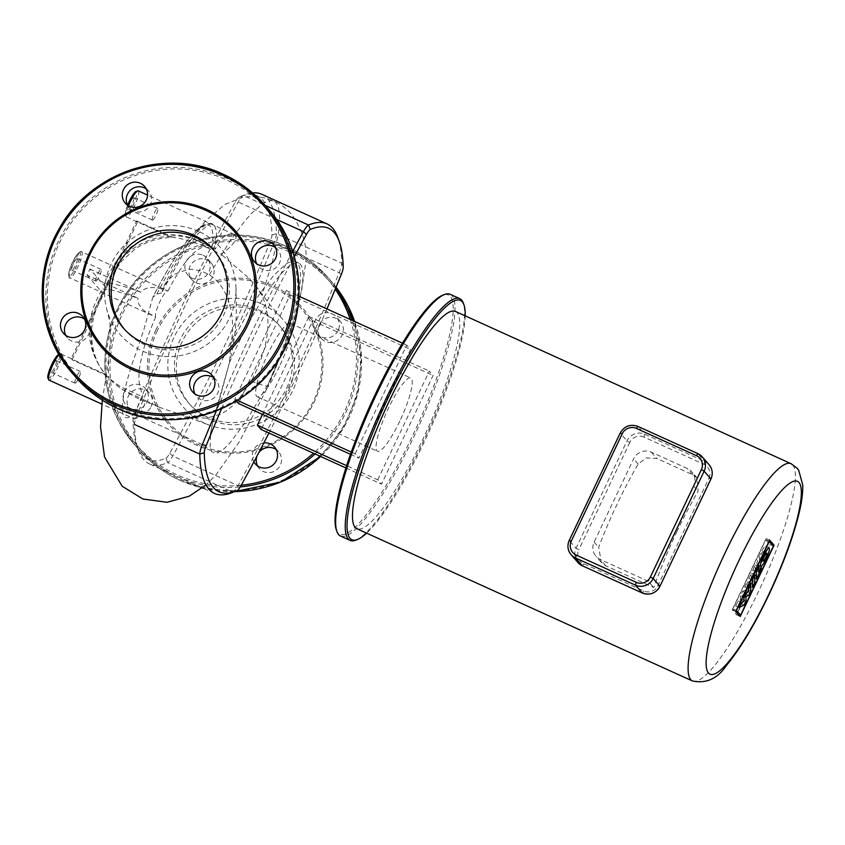 <?xml version="1.0" encoding="UTF-8"?>
<svg xmlns="http://www.w3.org/2000/svg" width="845" height="845" viewBox="0 0 845 845"><rect width="100%" height="100%" fill="white"/><g stroke="black" fill="none" stroke-linecap="round" stroke-linejoin="round"><path stroke-width="0.63" stroke-dasharray="4.22 3.17" d="M288.673 390.063A59.657 58.273 -41 0 0 280.392 326.73A59.657 58.273 -41 0 0 182.108 341.718A59.657 58.273 -41 0 0 190.389 405.051A59.657 58.273 -41 0 0 288.673 390.063M286.793 387.897A59.657 58.273 -41 0 0 278.501 324.564A59.657 58.273 -41 0 0 180.228 339.553A59.657 58.273 -41 0 0 188.509 402.885A59.657 58.273 -41 0 0 286.793 387.897M155.987 329.74A88.693 86.644 -41 0 0 197.308 445.484A88.693 86.644 -41 0 0 314.424 401.607A88.693 86.644 -41 0 0 273.104 285.863A88.693 86.644 -41 0 0 155.987 329.74M157.371 330.501A87.352 85.334 -41 0 0 198.068 444.502A87.352 85.334 -41 0 0 313.411 401.28A87.352 85.334 -41 0 0 272.713 287.279A87.352 85.334 -41 0 0 157.371 330.501M253.87 461.909A12.781 12.485 139 0 1 263.841 442.917M258.665 452.846A12.781 12.485 -41 0 0 256.986 456.046M257.545 465.891A12.781 12.485 -41 0 0 278.913 467.507A12.781 12.485 -41 0 0 276.241 449.614M338.116 330.49A12.781 12.485 139 0 1 317.055 333.701A12.781 12.485 139 0 1 315.28 320.128A12.781 12.485 139 0 1 336.342 316.917A12.781 12.485 139 0 1 338.116 330.49M319.273 324.723A12.781 12.485 -41 0 0 321.047 338.296A12.781 12.485 -41 0 0 342.109 335.085A12.781 12.485 -41 0 0 340.334 321.512A12.781 12.485 -41 0 0 319.273 324.723M202.99 255.211A12.781 12.485 139 0 1 207.553 274.171A12.781 12.485 139 0 1 187.886 275.1A12.781 12.485 139 0 1 202.99 255.211M196.051 282.8A12.781 12.485 -41 0 0 211.155 262.911A12.781 12.485 -41 0 0 191.488 263.841A12.781 12.485 -41 0 0 196.051 282.8M124.31 391.679A12.781 12.485 139 0 1 145.372 388.468A12.781 12.485 139 0 1 147.146 402.04A12.781 12.485 139 0 1 126.085 405.251A12.781 12.485 139 0 1 124.31 391.679M151.139 406.625A12.781 12.485 -41 0 0 149.364 393.052A12.781 12.485 -41 0 0 128.303 396.263A12.781 12.485 -41 0 0 130.077 409.836A12.781 12.485 -41 0 0 151.139 406.625M105.213 374.208L71.181 358.766A14.386 2.81 -65.6 0 1 71.614 358.798A14.386 2.81 -65.6 0 1 71.825 358.956A14.386 2.81 -65.6 0 1 72.121 359.854L106.143 375.286C95.696 363.265 90.859 347.781 91.619 328.811C94.957 305.721 100.249 302.869 102.805 295.37L112.691 274.593L121.891 260.851L135.126 249.043C145.361 241.892 157.519 238.005 171.598 237.413L137.587 221.981A14.386 2.81 -65.6 0 1 137.154 221.95A14.386 2.81 -65.6 0 1 136.943 221.791A14.386 2.81 -65.6 0 1 136.647 220.894L105.35 286.814L89.887 269.048A14.386 2.81 -65.6 0 1 87.024 275.09L137.841 298.148L116.092 291.071L107.716 289.233L102.921 289.085L101.442 289.972L102.498 292.866L95.094 308.795L91.239 322.79L90.436 331.409L91.693 345.975L93.647 353.347L99.33 365.874L105.213 374.208C106.523 376.458 111.783 380.683 120.993 386.894L142.805 397.013A14.386 2.81 114.4 0 0 135.443 413.163L134.904 419.099L101.844 404.09M136.647 220.894L170.679 236.336C155.491 236.737 141.854 241.691 129.792 251.187C117.328 261.781 113.124 269.534 105.371 286.825L104.305 283.941L107.188 282.927L110.558 283.191L125.324 286.888L140.798 292.148C145.551 286.592 154.329 286.106 167.13 290.669L167.986 291.018A14.386 2.81 114.4 0 0 167.838 290.933A14.386 2.81 114.4 0 0 159.747 301.992A14.386 2.81 114.4 0 0 155.67 316.854L145.456 311.699L142.52 309.344L138.548 303.788L137.841 298.148M171.598 237.413C178.01 237.498 188.551 240.297 203.222 245.821L220.978 254.102C228.889 249.286 240.381 238.026 234.318 234.509C226.925 232.438 220.608 237.35 215.359 249.233L200.149 242.103C190.547 236.748 174.63 234.794 170.679 236.336M234.318 234.509L147.558 195.089M152.343 220.038A6.39 1.246 -65.6 0 1 154.065 213.521A6.39 1.246 -65.6 0 1 157.719 208.472A6.39 1.246 -65.6 0 1 157.814 208.535A6.39 1.246 -65.6 0 1 156.093 215.063A6.39 1.246 -65.6 0 1 152.438 220.112A6.39 1.246 -65.6 0 1 152.343 220.038M133.837 197.667A6.39 1.246 114.4 0 0 133.742 197.593A6.39 1.246 114.4 0 0 130.088 202.642A6.39 1.246 114.4 0 0 128.377 209.169A6.39 1.246 114.4 0 0 128.461 209.233A6.39 1.246 114.4 0 0 132.126 204.194A6.39 1.246 114.4 0 0 133.837 197.667M95.749 281.005A6.39 1.246 -65.6 0 1 97.46 274.477A6.39 1.246 -65.6 0 1 101.115 269.428A6.39 1.246 -65.6 0 1 101.21 269.502A6.39 1.246 -65.6 0 1 99.499 276.03A6.39 1.246 -65.6 0 1 95.834 281.068A6.39 1.246 -65.6 0 1 95.749 281.005M77.233 258.623A6.39 1.246 114.4 0 0 77.148 258.559A6.39 1.246 114.4 0 0 73.483 263.608A6.39 1.246 114.4 0 0 71.772 270.125A6.39 1.246 114.4 0 0 71.867 270.199A6.39 1.246 114.4 0 0 75.522 265.15A6.39 1.246 114.4 0 0 77.233 258.623M74.93 383.081A6.39 1.246 -65.6 0 1 76.641 376.553A6.39 1.246 -65.6 0 1 80.307 371.515A6.39 1.246 -65.6 0 1 80.391 371.578A6.39 1.246 -65.6 0 1 78.68 378.106A6.39 1.246 -65.6 0 1 75.025 383.155A6.39 1.246 -65.6 0 1 74.93 383.081M56.425 360.709A6.39 1.246 114.4 0 0 56.33 360.635A6.39 1.246 114.4 0 0 52.675 365.684A6.39 1.246 114.4 0 0 50.953 372.212A6.39 1.246 114.4 0 0 51.049 372.275A6.39 1.246 114.4 0 0 54.703 367.226A6.39 1.246 114.4 0 0 56.425 360.709M167.986 291.018C176.742 274.012 184.939 261.654 192.554 253.922C199.504 247.955 204.11 245.758 206.391 247.331L211.958 247.765L214.736 248.979L216.478 235.744L216.331 230.717L214.535 225.383L213.098 224.242L210.352 224.031L208.102 224.865L197.878 233.843L182.055 255.845L161.553 292.888L163.941 286.212L167.859 280.318L175.242 273.928L187.21 269.587L191.688 269.312L200.92 270.801L209.38 274.783C233.03 290.046 235.058 325.927 230.833 343.936L229.481 362.558L213.236 420.113L210.69 432.482L210.13 447.586L211.567 451.526L215.232 453.427L217.471 452.973L224.337 448.537L229.65 443.276L245.578 422.056L267.939 384.57L276.695 364.163L286.592 337.894L294.799 311.213L299.69 287.934L300.63 275.079L299.753 267.664L298.253 264.041L295.676 261.696L293.088 261.221L288.43 262.584L285.346 264.443L273.706 275.428L259.373 294.313L248.398 311.636L230.833 343.936M161.553 292.888L156.853 294.123L152.882 297.208C168.356 266.65 182.425 244.807 195.079 231.699C206.655 221.295 207.025 223.291 212.327 223.893A113.283 22.118 -65.6 0 1 216.478 235.744M155.67 316.854C145.498 341.306 142.583 350.094 139.319 369.645C138.633 377.747 138.897 383.419 140.122 386.661L142.805 397.013M135.443 413.163C121.775 424.465 120.254 413.67 124.363 391.531C128.197 375.898 132.063 363.139 135.95 353.263L143.999 329.096L152.691 297.704A110.6 21.59 114.4 0 1 211.958 247.765M72.121 359.854L137.587 221.981M102.498 292.866L71.181 358.766M87.024 275.09L102.477 292.856M111.392 275.248L98.104 303.154L111.392 275.248M140.798 292.148L89.887 269.048M134.651 418.919C137.883 418.645 141.622 412.603 145.868 400.794L122.018 389.334L114.075 383.292L106.143 375.286M145.868 400.794L160.582 407.702L185.477 416.279L191.34 417.652L206.856 418.106L220.862 414.029L226.756 410.628L232.829 405.579L238.85 399.072L251.271 381.253C263.946 356.21 275.259 324.406 261.971 295.57L256.056 286.223L248.441 277.741L220.978 254.102M198.66 231.382A66.364 64.833 -41 0 0 129.053 241.078A66.364 64.833 -41 0 0 106.364 307.664A66.364 64.833 -41 0 0 178.432 355.882A66.364 64.833 -41 0 0 235.998 288.546A66.364 64.833 -41 0 0 198.66 231.382M215.359 249.233L214.757 248.979L215.359 249.233M261.865 304.01A66.364 64.833 139 0 1 281.406 317.804A66.364 64.833 139 0 1 287.099 400.382A66.364 64.833 139 0 1 206.867 424.201A66.364 64.833 139 0 1 173.838 337.704A66.364 64.833 139 0 1 261.865 304.01M229.481 362.558A113.283 22.118 -65.6 0 1 298.834 263.133A113.283 22.118 -65.6 0 1 267.939 384.57A49.77 4.341 -154.6 0 1 268.446 385.742L239.494 441.523L216.235 474.531L205.958 484.935M399.791 421.116A40.264 7.858 -65.6 0 1 377.504 451.283A40.264 7.858 -65.6 0 1 388.489 408.135A40.264 7.858 -65.6 0 1 410.765 377.958A40.264 7.858 -65.6 0 1 399.791 421.116M279.399 366.498A40.264 7.858 -65.6 0 1 257.112 396.675A40.264 7.858 -65.6 0 1 268.097 353.516A40.264 7.858 -65.6 0 1 290.384 323.339A40.264 7.858 -65.6 0 1 279.399 366.498M355.882 540.103A132.728 25.91 114.4 0 0 423.556 440.921A132.728 25.91 114.4 0 0 463.356 303.197M465.194 315.85A131.387 25.646 -65.6 0 1 424.56 441.248A131.387 25.646 -65.6 0 1 366.614 533.153M450.174 294.292A132.728 25.91 -65.6 0 1 413.965 436.569A132.728 25.91 -65.6 0 1 340.503 536.036M336.289 529.773A131.387 25.646 114.4 0 0 412.571 435.809A131.387 25.646 114.4 0 0 442.685 295.254M377.747 479.791L429.355 371.092L433.126 375.423L381.517 484.122L377.747 479.791L346.64 465.679M355.143 453.818L406.762 345.13L410.522 349.46L358.914 458.148L355.143 453.818L351.266 452.064M165.937 458.222A10.066 1.965 114.4 0 0 169.729 453.29A401.407 78.353 114.4 0 0 270.03 242.061A10.066 1.965 114.4 0 0 271.953 234.963A401.407 78.353 114.4 0 0 239.769 196.8A401.407 78.353 114.4 0 0 239.008 197.117A10.066 1.965 114.4 0 0 235.216 202.05A401.407 78.353 114.4 0 0 134.915 413.279A10.066 1.965 114.4 0 0 132.992 420.377A401.407 78.353 114.4 0 0 136.774 445.653A401.407 78.353 114.4 0 0 165.937 458.222L167.701 462.627A404.766 79.007 -65.6 0 1 149.269 463.82A404.766 79.007 -65.6 0 1 138.295 449.952A404.766 79.007 -65.6 0 1 134.482 424.465A13.425 2.619 -65.6 0 1 137.038 415.011A404.766 79.007 -65.6 0 1 238.174 202.008A13.425 2.619 -65.6 0 1 243.233 195.427A404.766 79.007 -65.6 0 1 244.004 195.121A404.766 79.007 -65.6 0 1 252.57 192.903M261.675 194.234A404.766 79.007 -65.6 0 1 276.452 233.6A13.425 2.619 -65.6 0 1 273.896 243.054A404.766 79.007 -65.6 0 1 172.76 456.046A13.425 2.619 -65.6 0 1 167.701 462.627L232.988 492.244A13.425 2.619 114.4 0 0 238.047 485.664A404.766 79.007 114.4 0 0 339.183 272.671A13.425 2.619 114.4 0 0 341.739 263.217A404.766 79.007 114.4 0 0 337.926 237.73M292.676 251.451A404.766 79.007 114.4 0 0 216.394 410.797M232.217 492.561A404.766 79.007 114.4 0 0 232.988 492.244L237.213 490.565M326.941 308.921A401.407 78.353 -65.6 0 1 268.921 433.041M221.612 408.621A401.407 78.353 -65.6 0 1 294.324 256.806M262.478 414.399L308.974 316.484L312.745 320.804L261.126 429.503M236.294 400.963L234.762 399.21L286.37 290.511L290.141 294.842L238.522 403.53M350.474 454.314L358.914 458.148M290.141 294.842L410.522 349.46M234.762 399.21L237.287 400.35M345.901 467.961L381.517 484.122M312.745 320.804L433.126 375.423M286.37 290.511L298.866 296.183M402.505 343.197L406.762 345.13M308.974 316.484L429.355 371.092M455.413 311.414A119.303 23.29 -65.6 0 1 422.87 439.294A119.303 23.29 -65.6 0 1 356.833 528.706M677.056 531.336A119.303 23.29 114.4 0 0 653.808 587.592L605.865 565.844L601.376 562.464L598.672 547.254A119.303 23.29 -65.6 0 1 617.125 504.138A119.303 23.29 -65.6 0 1 638.186 464.042L646.129 457.895L656.84 458.476L692.805 474.784L697.093 477.943L698.118 491.23A119.303 23.29 114.4 0 0 677.056 531.336M648.337 581.307L600.383 559.548A13.425 13.108 -41 0 1 594.141 542.036L633.644 458.824A13.425 13.108 -41 0 1 651.368 452.181L687.334 468.5A13.425 13.108 -41 0 1 693.576 486.012L648.337 581.307L653.808 587.592M748.902 585.775L748.818 578.212L751.194 573.206L751.279 580.769L748.902 585.775L752.441 587.381M752.356 579.818L748.818 578.212M754.733 574.811L751.194 573.206M754.817 582.374L751.279 580.769M752.8 569.826L755.113 564.956L755.176 570.576L757.764 565.125L757.785 567.069L752.884 577.388L752.8 569.826L756.338 571.431M758.652 566.562L755.113 564.956M758.715 572.181L755.176 570.576M761.303 566.731L757.764 565.125M761.324 568.674L757.785 567.069M756.423 578.994L752.884 577.388M747.212 589.335L745.132 593.718L742.438 595.134L742.491 599.295L740.516 603.457L735.699 605.844L737.981 601.027L740.442 599.929L740.421 595.894L742.544 591.426L745.026 590.275L744.889 586.483L747.128 581.761L747.212 589.335L750.751 590.94M748.67 595.324L745.132 593.718M746.029 596.633L742.491 595.028M745.977 596.739L742.438 595.134M746.029 600.901L742.491 599.295M744.054 605.062L740.516 603.457M739.238 607.449L735.699 605.844M741.519 602.633L737.981 601.027M743.98 601.534L740.442 599.929M744.012 601.471L740.463 599.865M743.959 597.499L740.421 595.894M746.082 593.032L742.544 591.426M748.533 591.933L744.994 590.328M748.564 591.88L745.026 590.275M748.427 588.088L744.889 586.483M750.666 583.367L747.128 581.761M757.194 564.439C755.398 563.066 763.743 545.152 765.538 546.525L765.665 546.609C767.461 547.982 759.116 565.896 757.321 564.523L757.194 564.439M763.32 551.542A4.415 0.866 -65.6 0 1 762.137 556.063A4.415 0.866 -65.6 0 1 759.602 559.548A4.415 0.866 -65.6 0 1 759.539 559.506A4.415 0.866 -65.6 0 1 760.722 554.985A4.415 0.866 -65.6 0 1 763.257 551.5A4.415 0.866 -65.6 0 1 763.32 551.542M773.397 546.092L769.858 544.486L737.03 613.628L732.921 608.907L765.75 539.765L769.858 544.486M740.569 615.234L737.03 613.628M736.46 610.512L732.921 608.907M769.288 541.37L765.75 539.765M732.235 609.794L766.098 538.487L770.545 543.599L736.682 614.906L732.235 609.794L735.773 611.4M769.637 540.092L766.098 538.487M774.083 545.205L770.545 543.599M740.22 616.512L736.682 614.906M124.373 329.17A59.657 58.273 -41 0 0 125.303 330.258A59.657 58.273 -41 0 0 223.576 315.269A59.657 58.273 -41 0 0 215.295 251.937A59.657 58.273 -41 0 0 214.345 250.87M213.637 377.683A12.781 12.485 139 0 1 200.825 399.611A12.781 12.485 139 0 1 194.931 393.96M275.438 247.532A12.781 12.485 139 0 1 279.494 263.144A12.781 12.485 139 0 1 256.732 263.809M146.269 188.931A12.781 12.485 139 0 1 133.447 210.87A12.781 12.485 139 0 1 127.563 205.208M84.468 319.083A12.781 12.485 139 0 1 88.524 334.694A12.781 12.485 139 0 1 65.762 335.359M335.866 287.691A127.827 124.88 -41 0 0 327.818 277.382C316.146 264.031 302.204 253.648 286.001 246.254C230.865 219.806 157.688 242.05 125.197 295.106C94.83 340.915 99.013 405.199 134.978 445.22L138.591 449.382C150.273 462.733 164.215 473.105 180.407 480.509L202.219 488.04A127.827 124.88 139 0 1 180.397 480.488A127.827 124.88 139 0 1 138.591 449.382A127.827 124.88 139 0 1 120.846 313.664A127.827 124.88 139 0 1 289.634 250.426A127.827 124.88 139 0 1 331.441 281.533A127.827 124.88 139 0 1 336.078 287.194L327.818 277.382A127.827 124.88 -41 0 0 286.022 246.265A127.827 124.88 -41 0 0 117.223 309.502A127.827 124.88 -41 0 0 134.978 445.22A127.827 124.88 -41 0 0 176.774 476.337A127.827 124.88 -41 0 0 240.265 486.91M289.254 251.852A126.486 123.56 -41 0 0 122.229 314.424A126.486 123.56 -41 0 0 181.157 479.495A126.486 123.56 -41 0 0 348.172 416.923A126.486 123.56 -41 0 0 289.254 251.852M315.09 453.987A127.827 124.88 -41 0 0 345.573 413.099A127.827 124.88 -41 0 0 352.006 320.287M320.572 456.469L343.693 427.633L357.731 393.59L361.48 357.192L354.636 321.48A127.827 124.88 139 0 1 349.186 417.25A127.827 124.88 139 0 1 320.54 456.458M234.656 491.589A127.827 124.88 139 0 1 203.096 488.241L234.614 491.61M241.216 485.252A126.486 123.56 139 0 1 177.165 474.911A126.486 123.56 139 0 1 118.237 309.83A126.486 123.56 139 0 1 285.261 247.258A126.486 123.56 139 0 1 335.243 289.201M350.221 319.473A126.486 123.56 139 0 1 344.179 412.339A126.486 123.56 139 0 1 313.506 453.258M69.554 277.857A14.386 2.81 -65.6 0 1 73.409 263.175A14.386 2.81 -65.6 0 1 81.648 251.821A14.386 2.81 -65.6 0 1 81.849 251.979A14.386 2.81 -65.6 0 1 77.993 266.661A14.386 2.81 -65.6 0 1 69.765 278.016A14.386 2.81 -65.6 0 1 69.554 277.857M80.074 252.644A13.034 2.546 114.4 0 0 72.67 262.277A13.034 2.546 114.4 0 0 68.931 276.114A13.034 2.546 114.4 0 0 76.335 266.481A13.034 2.546 114.4 0 0 80.074 252.644M59.066 354.763A14.386 2.81 -65.6 0 1 60.829 353.907A14.386 2.81 -65.6 0 1 61.03 354.055A14.386 2.81 -65.6 0 1 57.175 368.737A14.386 2.81 -65.6 0 1 48.947 380.092M48.112 378.19A13.034 2.546 114.4 0 0 55.517 368.557A13.034 2.546 114.4 0 0 59.256 354.72A13.034 2.546 114.4 0 0 58.939 354.541M138.242 190.864A14.386 2.81 -65.6 0 1 138.453 191.023A14.386 2.81 -65.6 0 1 134.598 205.705A14.386 2.81 -65.6 0 1 126.359 217.059A14.386 2.81 -65.6 0 1 126.158 216.901A14.386 2.81 -65.6 0 1 128.472 205.779M127.574 205.219A13.034 2.546 114.4 0 0 125.535 215.148A13.034 2.546 114.4 0 0 132.94 205.515A13.034 2.546 114.4 0 0 136.679 191.678A13.034 2.546 114.4 0 0 136.605 191.604M156.853 294.123A113.283 22.118 -65.6 0 1 212.327 223.893L213.098 224.242M206.391 247.331L200.149 242.103M251.271 381.253A49.77 4.341 -154.6 0 0 268.446 385.742L286.624 341.137C293.342 322.579 298.391 305.415 301.76 289.645L305.372 265.172C308.013 248.525 303.566 231.773 292.043 214.894C286.603 208.588 280.551 203.972 273.875 201.036L275.819 202.42L278.28 206.75L279.547 213.479L279.589 222.499L278.396 233.664L272.407 261.644L261.971 295.57M209.38 274.783L230.041 241.047L245.071 220.714L251.916 212.982L263.767 202.958L270.749 200.476L273.864 201.036C262.922 196.452 252.201 195.353 241.702 197.741L224.854 204.501L205.927 220.513C191.973 236.41 177.978 258.306 163.941 286.212M169.729 453.29L172.76 456.046L238.047 485.664L241.015 485.621M134.482 424.465L132.992 420.377M270.03 242.061L273.896 243.054L339.183 272.671L341.306 274.393M202.325 444.628L137.038 415.011L134.915 413.279M271.953 234.963L276.452 233.6L341.739 263.217L343.228 267.305M276.526 219.404L238.174 202.008L235.216 202.05M239.008 197.117L243.233 195.427L265.15 205.377M692.456 680.975A119.303 23.29 114.4 0 0 758.493 591.563A119.303 23.29 114.4 0 0 792.726 464.961A119.303 23.29 114.4 0 0 791.036 463.673M708.902 478.291A10.731 10.489 -41 0 0 703.906 464.275L643.974 437.087L644.746 434.235L637.964 426.45A13.425 13.108 -41 0 0 620.241 433.084L569.255 540.451L576.036 548.247L578.814 549.768A10.731 10.489 -41 0 0 583.81 563.773L643.742 590.961A10.731 10.489 -41 0 0 657.928 585.648L708.902 478.291L710.888 479.02M703.906 464.275L704.677 461.423L697.812 453.596M577.906 562.495A13.425 13.108 139 0 1 576.036 548.247L627.022 440.879A13.425 13.108 139 0 1 644.746 434.235L704.677 461.423A13.425 13.108 139 0 1 709.061 464.697M659.903 586.388L657.928 585.648M642.306 592.989L643.742 590.961M582.374 565.791L583.81 563.773M643.974 437.087A10.731 10.489 -41 0 0 629.789 442.4L627.022 440.879L620.241 433.084M629.789 442.4L578.814 549.768M692.805 474.784L687.334 468.5M693.576 486.012L698.118 491.23M651.368 452.181L656.84 458.476M605.865 565.844L600.383 559.548M594.141 542.036L598.672 547.254M638.186 464.042L633.644 458.824M268.837 209.602A127.827 124.88 -41 0 0 227.03 178.485A127.827 124.88 -41 0 0 58.231 241.723A127.827 124.88 -41 0 0 75.987 377.44M285.568 344.992A126.486 123.56 139 0 1 118.543 407.565A126.486 123.56 139 0 1 59.625 242.483A126.486 123.56 139 0 1 226.64 179.911A126.486 123.56 139 0 1 285.568 344.992M280.392 326.73L278.501 324.564M259.246 468.436L255.253 463.852M321.047 338.296L317.055 333.701M211.155 262.911L207.162 258.316M149.364 393.052L145.372 388.468M130.077 409.836L126.085 405.251M191.878 279.695L187.886 275.1M340.334 321.512L336.342 316.917M278.533 451.652L274.541 447.068M190.389 405.051L188.509 402.885M151.973 315.312L69.121 277.54C68.149 272.956 69.808 266.925 74.085 259.426C76.504 253.627 81.796 250.194 81.648 251.821L167.838 290.933M71.614 358.798L60.586 353.812L58.717 354.161M137.154 221.95L125.725 216.573L125.313 212.401L127.553 205.198M133.742 197.593L157.719 208.472M77.148 258.559L101.115 269.428M56.33 360.635L80.307 371.515M51.049 372.275L75.025 383.155M71.867 270.199L95.834 281.068M128.461 209.233L152.438 220.112M104.305 283.941C108.054 275.407 111.783 268.33 115.48 262.71C122.102 253.606 129.887 246.761 138.823 242.177C164.416 228.636 191.002 236.304 200.55 242.05L215.264 249.19M102.646 370.923C89.19 350.569 88.619 337.335 90.014 321.596C92.865 304.295 97.724 298.898 101.442 289.972M102.298 400.15L107.093 370.701L110.336 343.059L109.956 322.463L106.364 307.664M210.194 436.157C210.563 430.992 213.236 420.409 218.19 404.428L230.358 359.22C234.878 338.813 236.843 320.297 236.23 303.672L235.998 288.546M281.406 317.804L269.946 304.791L256.056 286.223M206.867 424.201L185.467 416.279M159.209 407.163L145.921 401.745C139.541 399.833 129.94 394.509 117.085 385.795M295.676 261.696L298.834 263.133M257.112 396.675L377.504 451.283M136.774 445.653L138.295 449.952M239.769 196.8L244.004 195.121M214.556 493.438L149.269 463.82M290.384 323.339L410.765 377.958M697.093 477.943L691.717 471.763M601.376 562.464L596 556.285M765.538 546.525L769.077 548.13M759.602 559.548L763.141 561.154M766.795 553.105L763.257 551.5M760.859 566.129L757.321 564.523M125.303 330.258L123.412 328.103M215.929 379.722L211.926 375.127M277.72 249.571L273.727 244.987M129.264 207.754L125.271 203.17M67.473 337.905L63.481 333.321M82.757 316.537L86.75 321.121M144.558 186.386L148.551 190.97M254.44 261.77L258.433 266.355M192.649 391.922L196.642 396.506M213.415 249.771L215.295 251.937"/><path stroke-width="1.27" d="M263.841 442.917A12.781 12.485 139 0 1 274.921 462.923A12.781 12.485 139 0 1 253.87 461.909M276.241 449.614A12.781 12.485 -41 0 0 258.665 452.846M256.986 456.046A12.781 12.485 -41 0 0 257.545 465.891M463.968 304.918L463.356 303.197A132.728 25.91 114.4 0 0 459.764 298.644A132.728 25.91 114.4 0 0 386.292 398.111A132.728 25.91 114.4 0 0 350.094 540.388A132.728 25.91 114.4 0 0 355.882 540.103L357.572 539.427A131.387 25.646 -65.6 0 1 387.686 398.872A131.387 25.646 -65.6 0 1 463.968 304.918A131.387 25.646 -65.6 0 1 465.194 315.85M350.094 540.388L340.503 536.036A132.728 25.91 -65.6 0 1 336.901 531.494A132.728 25.91 -65.6 0 1 376.712 393.759A132.728 25.91 -65.6 0 1 444.375 294.578A132.728 25.91 -65.6 0 1 450.174 294.292L459.764 298.644M444.375 294.578L442.685 295.254A131.387 25.646 114.4 0 0 375.698 393.432A131.387 25.646 114.4 0 0 336.289 529.773L336.901 531.494M366.614 533.153A131.387 25.646 -65.6 0 1 357.572 539.427M252.57 192.903A404.766 79.007 -65.6 0 1 261.675 194.234L326.952 223.851A404.766 79.007 114.4 0 0 308.52 225.045A13.425 2.619 114.4 0 0 303.461 231.625A404.766 79.007 114.4 0 0 292.676 251.451M216.394 410.797A404.766 79.007 114.4 0 0 202.325 444.628A13.425 2.619 114.4 0 0 199.769 454.082A404.766 79.007 114.4 0 0 214.556 493.438A404.766 79.007 114.4 0 0 232.217 492.561L236.452 490.871A401.407 78.353 -65.6 0 1 204.279 452.709A10.066 1.965 -65.6 0 1 206.191 445.621A401.407 78.353 -65.6 0 1 221.612 408.621M294.324 256.806A401.407 78.353 -65.6 0 1 306.492 234.392A10.066 1.965 -65.6 0 1 310.284 229.449A401.407 78.353 -65.6 0 1 339.447 242.029L337.926 237.73A404.766 79.007 114.4 0 0 326.952 223.851M339.447 242.029A401.407 78.353 -65.6 0 1 343.228 267.305A10.066 1.965 -65.6 0 1 341.306 274.393A401.407 78.353 -65.6 0 1 326.941 308.921M268.921 433.041A401.407 78.353 -65.6 0 1 241.015 485.621A10.066 1.965 -65.6 0 1 237.213 490.565A401.407 78.353 -65.6 0 1 236.452 490.871M345.901 467.961L261.126 429.503L257.366 425.172L262.478 414.399M350.474 454.314L238.522 403.53L236.294 400.963M237.287 400.35L351.266 452.064M257.366 425.172L346.64 465.679M298.866 296.183L402.505 343.197M356.833 528.706A119.303 23.29 -65.6 0 1 389.376 400.826A119.303 23.29 -65.6 0 1 455.413 311.414L791.036 463.673A119.303 23.29 114.4 0 0 724.999 553.084A119.303 23.29 114.4 0 0 690.766 679.686A119.303 23.29 114.4 0 0 692.456 680.975L356.833 528.706M752.441 587.381L752.356 579.818L754.733 574.811L754.817 582.374L752.441 587.381M758.652 566.562L756.338 571.431L756.423 578.994L761.324 568.674L761.303 566.731L758.715 572.181L758.652 566.562M750.751 590.94L748.67 595.324L745.977 596.739L746.029 600.901L744.054 605.062L739.238 607.449L741.519 602.633L744.012 601.471L743.959 597.499L746.082 593.032L748.564 591.88L748.427 588.088L750.666 583.367L750.751 590.94M760.732 566.044C758.937 564.671 767.281 546.757 769.077 548.13L769.203 548.215C770.999 549.588 762.655 567.502 760.859 566.129L760.732 566.044M763.077 561.112A4.415 0.866 114.4 0 0 763.141 561.154A4.415 0.866 114.4 0 0 765.676 557.668A4.415 0.866 114.4 0 0 766.859 553.148A4.415 0.866 114.4 0 0 766.795 553.105A4.415 0.866 114.4 0 0 764.271 556.591A4.415 0.866 114.4 0 0 763.077 561.112M740.569 615.234L773.397 546.092L769.288 541.37L736.46 610.512L740.569 615.234M769.637 540.092L735.773 611.4L740.22 616.512L774.083 545.205L769.637 540.092M214.345 250.87A59.657 58.273 -41 0 0 117.022 266.925A59.657 58.273 -41 0 0 124.373 329.17M115.131 264.76A59.657 58.273 -41 0 0 123.412 328.103A59.657 58.273 -41 0 0 221.696 313.104A59.657 58.273 -41 0 0 213.415 249.771A59.657 58.273 -41 0 0 115.131 264.76M247.817 325.093A88.693 86.644 -41 0 0 206.497 209.338A88.693 86.644 -41 0 0 89.39 253.215A88.693 86.644 -41 0 0 130.7 368.969A88.693 86.644 -41 0 0 247.817 325.093M246.434 324.332A87.352 85.334 -41 0 0 205.736 210.331A87.352 85.334 -41 0 0 90.394 253.542A87.352 85.334 -41 0 0 131.091 367.543A87.352 85.334 -41 0 0 246.434 324.332M194.931 393.96A12.781 12.485 139 0 1 213.637 377.683M196.822 395.027A12.781 12.485 -41 0 0 211.926 375.127A12.781 12.485 -41 0 0 192.259 376.057A12.781 12.485 -41 0 0 196.822 395.027M256.732 263.809A12.781 12.485 139 0 1 275.438 247.532M275.502 258.559A12.781 12.485 -41 0 0 273.727 244.987A12.781 12.485 -41 0 0 252.666 248.198A12.781 12.485 -41 0 0 254.44 261.77A12.781 12.485 -41 0 0 275.502 258.559M127.563 205.208A12.781 12.485 139 0 1 146.269 188.931M140.376 183.27A12.781 12.485 -41 0 0 125.271 203.17A12.781 12.485 -41 0 0 144.949 202.24A12.781 12.485 -41 0 0 140.376 183.27M65.762 335.359A12.781 12.485 139 0 1 84.468 319.083M61.706 319.748A12.781 12.485 -41 0 0 63.481 333.321A12.781 12.485 -41 0 0 84.532 330.099A12.781 12.485 -41 0 0 82.757 316.537A12.781 12.485 -41 0 0 61.706 319.748M240.265 486.91A127.827 124.88 -41 0 0 315.09 453.987M320.54 456.458A127.827 124.88 139 0 1 234.656 491.589M203.096 488.241A127.827 124.88 139 0 1 202.23 488.03L203.138 488.262M352.006 320.287A127.827 124.88 -41 0 0 335.866 287.691M335.243 289.201A126.486 123.56 139 0 1 350.221 319.473M313.506 453.258A126.486 123.56 139 0 1 241.216 485.252M336.078 287.194A127.827 124.88 139 0 1 354.636 321.48L336.078 287.194M58.717 354.161L53.267 361.512L49.718 369.307L47.679 377.388L48.947 380.092A14.386 2.81 -65.6 0 1 48.746 379.944A14.386 2.81 -65.6 0 1 51.27 368.293A14.386 2.81 -65.6 0 1 59.066 354.763M58.939 354.541A13.034 2.546 114.4 0 0 51.46 365.209A13.034 2.546 114.4 0 0 48.112 378.19M128.472 205.779A14.386 2.81 -65.6 0 1 138.242 190.864L135.369 191.709L133.119 194.424L127.553 205.198M136.605 191.604A13.034 2.546 114.4 0 0 127.574 205.219M276.526 219.404L303.461 231.625L306.492 234.392M134.482 424.465L199.769 454.082L204.279 452.709M265.15 205.377L308.52 225.045L310.284 229.449M202.325 444.628L206.191 445.621M798.979 482.474A105.889 20.671 -65.6 0 1 768.591 594.838A105.889 20.671 -65.6 0 1 708.49 673.043A105.889 20.671 -65.6 0 1 738.868 560.689A105.889 20.671 -65.6 0 1 798.979 482.474M571.283 541.106L622.258 433.738A10.731 10.489 139 0 1 636.433 428.426L696.364 455.624L697.896 453.638A13.425 13.108 -41 0 1 704.149 471.151L701.371 469.63L650.386 576.998L653.164 578.519L704.149 471.151L710.92 478.946L659.945 586.303L653.164 578.519A13.425 13.108 -41 0 1 635.44 585.152L642.221 592.947L582.289 565.759L575.508 557.964L576.279 555.123A10.731 10.489 139 0 1 571.283 541.106L569.255 540.451A13.425 13.108 -41 0 0 575.508 557.964L635.44 585.152L636.211 582.311L576.279 555.123M622.258 433.738L620.241 433.084M650.386 576.998A10.731 10.489 139 0 1 636.211 582.311M636.433 428.426L637.922 426.419L697.812 453.596M696.364 455.624A10.731 10.489 139 0 1 701.371 469.63M710.888 479.02L710.92 478.946A13.425 13.108 139 0 0 709.061 464.697L702.279 456.902L697.854 453.607L637.922 426.419C630.285 423.82 624.381 426.028 620.209 433.02L569.234 540.388C567.027 545.574 567.66 550.348 571.125 554.7L577.906 562.495A13.425 13.108 139 0 0 582.289 565.759L642.263 592.979C649.9 595.567 655.794 593.37 659.966 586.367L659.945 586.303A13.425 13.108 139 0 1 642.221 592.947L642.306 592.989M709.061 464.697C712.525 469.049 713.159 473.823 710.951 479.009L659.903 586.388M577.906 562.495L582.374 565.791M282.959 341.169A127.827 124.88 139 0 1 114.17 404.406A127.827 124.88 139 0 1 72.364 373.289A127.827 124.88 139 0 1 54.619 237.572A127.827 124.88 139 0 1 223.376 174.313A127.827 124.88 139 0 1 265.214 205.441A127.827 124.88 139 0 1 282.959 341.169M281.575 340.408A126.486 123.56 -41 0 0 222.647 175.327A126.486 123.56 -41 0 0 55.633 237.899A126.486 123.56 -41 0 0 114.55 402.98A126.486 123.56 -41 0 0 281.575 340.408M286.582 345.32A127.827 124.88 -41 0 0 268.837 209.602L265.214 205.441C253.532 192.09 239.6 181.717 223.397 174.323C165.704 146.481 88.672 172.591 58.379 230.21C32.49 275.385 38.342 335.275 72.364 373.289L75.987 377.44A127.827 124.88 -41 0 0 117.782 408.558A127.827 124.88 -41 0 0 286.582 345.32M234.614 491.61L280.73 482.041L320.572 456.469M147.558 195.089L138.242 190.864M101.844 404.09L48.947 380.092M205.958 484.935L189.174 496.237L167.088 502.279L142.932 499.025L122.208 486.245L104.558 457.039L100.523 426.809L102.298 400.15M692.456 680.975C706.166 683.827 717.447 678.725 726.277 665.67C741.54 647.185 757.035 620.8 772.742 586.514C785.375 558.492 794.279 533.501 799.454 511.51C801.863 501.254 802.951 492.424 802.75 485.03L798.747 470.39L797.11 468.225L791.036 463.673M75.987 377.44C87.658 390.802 101.601 401.174 117.804 408.568C175.496 436.4 252.528 410.3 282.821 352.682C308.7 307.506 302.859 247.617 268.837 209.602"/></g></svg>
